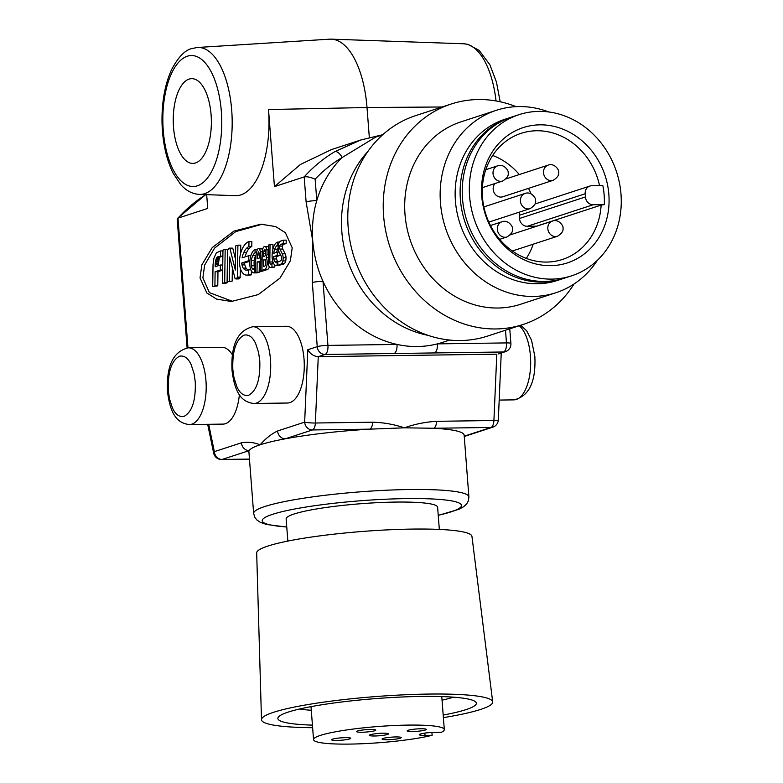 <?xml version="1.0" encoding="UTF-8"?>
<svg xmlns="http://www.w3.org/2000/svg" width="783" height="783" viewBox="0 0 783 783"><rect width="100%" height="100%" fill="white"/><g stroke="black" fill="none" stroke-linecap="round" stroke-linejoin="round"><path stroke-width="1.17" d="M492.693 701.881L471.943 536.365A107.946 13.37 175.6 0 0 388.084 529.846A107.946 13.37 175.6 0 0 267.903 546.064A107.946 13.37 175.6 0 0 256.677 552.925L261.493 719.665A115.943 14.358 -4.4 0 1 273.551 712.305A115.943 14.358 -4.4 0 1 402.628 694.883A115.943 14.358 -4.4 0 1 492.693 701.881A115.943 14.358 -4.4 0 1 480.654 709.418A115.943 14.358 -4.4 0 1 443.384 717.639M443.188 715.085A99.549 12.332 175.6 0 0 466.012 709.623A99.549 12.332 175.6 0 0 475.467 701.744A99.549 12.332 175.6 0 0 393.213 697.438A99.549 12.332 175.6 0 0 288.183 712.099A99.549 12.332 175.6 0 0 278.503 716.905A99.549 12.332 175.6 0 0 312.437 725.136M299.546 709.016A86.756 10.747 175.6 0 0 311.291 710.25M442.043 700.188A86.756 10.747 175.6 0 0 453.455 697.173M439.332 529.425L437.619 507.247A75.961 9.406 175.6 0 0 378.825 502.598A75.961 9.406 175.6 0 0 294.036 514.02A75.961 9.406 175.6 0 0 286.138 518.904L287.85 541.082M253.643 513.452A107.946 13.37 175.6 0 1 409.127 489.532A107.946 13.37 175.6 0 1 468.9 496.882L464.153 435.182A107.946 13.37 175.6 0 0 433.645 428.262L404.38 427.821L369.703 429.153A107.946 13.37 175.6 0 0 285.335 438.793C274.804 440.751 266.396 442.757 260.113 444.803C253.888 446.848 250.247 448.776 249.18 450.607A107.946 13.37 175.6 0 0 248.896 451.742L253.643 513.452L254.788 517.309L256.785 519.912L260.338 522.349L266.484 524.473L286.774 527.067M320.364 735.413A65.566 8.124 -4.4 0 1 393.555 725.547A65.566 8.124 -4.4 0 1 444.304 729.56A65.566 8.124 -4.4 0 1 441.358 732.281L434.242 732.379A10.394 1.292 175.6 0 0 419.267 734.689A10.394 1.292 175.6 0 0 425.022 735.394L432.138 735.296A65.566 8.124 -4.4 0 1 359.28 743.85A65.566 8.124 -4.4 0 1 313.552 739.622A65.566 8.124 -4.4 0 1 320.364 735.413M369.322 137.505L367.012 107.516A79.964 35.949 -90.8 0 0 331.248 39.15A79.964 35.949 -90.8 0 0 329.663 39.17L197.385 47.489A73.485 33.043 89.2 0 1 231.983 114.572A73.485 33.043 89.2 0 1 204.725 193.646A73.485 33.043 89.2 0 1 199.43 194.409L235.458 195.672A75.246 33.835 -90.8 0 0 240.88 194.889A75.246 33.835 -90.8 0 0 268.51 109.542L274.441 186.628L304.186 176.909C307.005 176.439 310.655 177.203 315.148 179.19C323.232 170.616 332.246 163.383 342.181 157.5A107.946 95.487 71.9 0 0 316.792 200.624A7.996 0.989 175.6 0 0 306.104 201.887L312.76 241.066C311.791 226.326 313.141 212.849 316.792 200.624L315.148 179.19M232.404 354.836A38.387 17.255 -90.8 0 0 221.961 347.339L188.4 347.809A38.387 17.255 89.2 0 1 205.949 380.626A38.387 17.255 89.2 0 1 189.466 424.562L223.028 424.102A38.387 17.255 -90.8 0 0 239.383 394.652M304.029 359.084A38.387 17.255 -90.8 0 0 286.48 326.266L252.919 326.726A38.387 17.255 89.2 0 1 270.468 359.554A38.387 17.255 89.2 0 1 253.986 403.49L287.547 403.02A38.387 17.255 -90.8 0 0 304.029 359.084M370.359 734.708A9.592 1.184 175.6 0 0 369.361 735.325A9.592 1.184 175.6 0 0 376.789 735.922A9.592 1.184 175.6 0 0 387.497 734.474A9.592 1.184 175.6 0 0 388.495 733.857A9.592 1.184 175.6 0 0 381.067 733.27A9.592 1.184 175.6 0 0 370.359 734.708M357.635 730.97A9.592 1.184 175.6 0 0 356.647 731.586A9.592 1.184 175.6 0 0 364.066 732.174A9.592 1.184 175.6 0 0 374.783 730.735A9.592 1.184 175.6 0 0 375.781 730.118A9.592 1.184 175.6 0 0 368.353 729.531A9.592 1.184 175.6 0 0 357.635 730.97M332.569 739.162A9.592 1.184 175.6 0 0 331.581 739.778A9.592 1.184 175.6 0 0 339 740.366A9.592 1.184 175.6 0 0 349.717 738.917A9.592 1.184 175.6 0 0 350.715 738.3A9.592 1.184 175.6 0 0 343.287 737.713A9.592 1.184 175.6 0 0 332.569 739.162M383.073 738.457A9.592 1.184 175.6 0 0 382.075 739.074A9.592 1.184 175.6 0 0 389.503 739.661A9.592 1.184 175.6 0 0 400.211 738.222A9.592 1.184 175.6 0 0 401.209 737.606A9.592 1.184 175.6 0 0 393.78 737.009A9.592 1.184 175.6 0 0 383.073 738.457M408.139 730.265A9.592 1.184 175.6 0 0 407.14 730.882A9.592 1.184 175.6 0 0 414.569 731.469A9.592 1.184 175.6 0 0 425.277 730.03A9.592 1.184 175.6 0 0 426.275 729.413A9.592 1.184 175.6 0 0 418.846 728.826A9.592 1.184 175.6 0 0 408.139 730.265M382.603 134.842L375.644 137.113L342.181 157.5A7.996 3.661 59.4 0 0 334.899 151.628L360.846 139.981L382.779 134.686M307.807 349.737C310.254 353.975 313.748 356.285 318.26 356.666L324.994 354.464A7.996 7.076 -108.1 0 1 317.242 346.654A7.996 0.989 -4.4 0 1 327.93 345.401L396.991 344.432A107.946 95.487 -108.1 0 1 322.997 281.303C317.477 269.215 314.061 255.806 312.76 241.066L312.319 282.565L317.242 346.654L307.807 349.737L304.656 422.135L277.583 430.983A7.996 7.076 71.9 0 0 285.335 438.793L312.407 429.955A7.996 7.076 -108.1 0 1 304.656 422.135A7.996 0.91 2.5 0 0 315.373 423.006A7.996 3.592 89.2 0 1 312.407 429.955L369.703 429.153A7.996 3.592 89.2 0 0 372.679 422.203L315.373 423.006L318.26 356.666L496.804 354.18L493.916 420.52L436.611 421.313A7.996 3.592 89.2 0 1 433.645 428.262L490.941 427.469L464.231 436.19M312.319 282.565A7.996 0.989 175.6 0 1 322.997 281.303L327.93 345.401A7.996 3.592 -90.8 0 1 324.994 354.464L394.055 353.505A7.996 3.592 89.2 0 0 396.991 344.432C410.713 347.407 424.18 347.221 437.413 343.874A107.946 95.487 71.9 0 0 442.698 342.337L449.657 340.057M168.316 390.688C167.709 372.17 171.428 360.679 179.473 356.226C184.289 355.267 188.184 358.105 191.179 364.731L194.076 373.648L195.261 381.889C195.867 400.407 192.148 411.897 184.103 416.35C179.297 417.31 175.392 414.471 172.397 407.845L169.51 398.929L168.316 390.688M232.835 369.605C232.228 351.087 235.947 339.597 243.993 335.144C248.798 334.184 252.703 337.023 255.698 343.649L258.596 352.565L259.78 360.806C260.387 379.324 256.667 390.815 248.622 395.268C243.816 396.227 239.911 393.389 236.916 386.763L234.019 377.856L232.835 369.605M285.149 253.78L282.301 253.819L279.913 249.082A2.878 1.292 89.2 0 1 279.688 246.146A3.181 1.429 89.2 0 1 280.745 244.394A3.181 1.429 89.2 0 1 280.754 244.384L283.299 243.542L283.368 240.175L286.226 240.136L286.157 243.503L283.612 244.345A3.181 1.429 -90.8 0 0 283.603 244.345A3.181 1.429 -90.8 0 0 282.546 246.107A2.878 1.292 -90.8 0 0 282.771 249.043L285.149 253.78A5.99 2.692 89.2 0 1 286.01 257.744A6.176 2.78 89.2 0 1 285.707 260.896A6.724 3.024 89.2 0 1 284.552 263.44A13.027 5.863 89.2 0 1 283.348 264.262L277.848 265.173L283.348 264.262M259.858 271.31L259.848 271.995L258.351 272.484L255.493 272.523L255.679 260.847A24.674 11.099 89.2 0 1 256.276 253.682A12.303 5.53 89.2 0 1 257.421 249.542A5.461 2.457 89.2 0 1 258.351 248.387A2.838 1.282 89.2 0 1 258.419 248.368A2.838 1.282 89.2 0 1 258.596 248.338A2.838 1.282 89.2 0 1 259.398 248.945A5.892 2.652 89.2 0 1 260.328 251.852A20.505 9.22 89.2 0 1 260.866 259.153L262.129 259.144M261.953 270.409L262.197 254.406A11.833 5.315 89.2 0 1 262.256 252.821A8.515 3.827 89.2 0 1 262.53 250.159A5.589 2.515 89.2 0 1 264.125 246.655A5.158 2.32 89.2 0 1 264.409 246.528A5.158 2.32 89.2 0 1 264.723 246.469A5.158 2.32 89.2 0 1 265.368 246.665A4.982 2.241 89.2 0 1 266.827 249.855A7.81 3.514 89.2 0 1 266.915 254.681A7.321 3.289 89.2 0 1 266.259 257.558A7.135 3.21 89.2 0 1 267.111 264.106A7.067 3.181 89.2 0 1 264.634 269.518L267.492 269.479L264.811 270.37L261.953 270.409L264.634 269.518M173.513 127.169A42.38 19.056 -90.8 0 0 192.892 163.412A42.38 19.056 -90.8 0 0 211.097 114.895A42.38 19.056 -90.8 0 0 191.718 78.662A42.38 19.056 -90.8 0 0 173.513 127.169M258.517 251.852L258.84 252.165A2.77 1.243 89.2 0 1 258.987 252.84A13.321 5.99 89.2 0 1 259.427 257.999L257.216 258.723A24.899 11.197 89.2 0 1 257.607 254.955A9.611 4.326 89.2 0 1 258.321 252.077L258.517 251.852M264.644 249.65A1.762 0.793 89.2 0 1 264.752 249.63A1.762 0.793 89.2 0 1 265.026 249.738A1.879 0.842 89.2 0 1 265.476 250.863A4.62 2.075 89.2 0 1 265.535 253.751A4.189 1.879 89.2 0 1 265.153 255.483A2.427 1.096 89.2 0 1 264.615 256.295L263.626 256.618L263.685 253.34A5.334 2.398 89.2 0 1 263.861 251.392A2.975 1.341 89.2 0 1 264.507 249.728A1.762 0.793 89.2 0 1 264.644 249.65M574.027 283.994A115.943 102.563 -108.1 0 1 523.161 324.456A115.943 102.563 -108.1 0 1 495.982 328.958A115.943 102.563 -108.1 0 1 385.716 231.044A115.943 102.563 -108.1 0 1 451.145 104.031A115.943 102.563 -108.1 0 1 478.325 99.529A115.943 102.563 -108.1 0 1 516.085 106.654M523.161 324.456L487.721 336.034A115.943 102.563 -108.1 0 1 460.531 340.536A115.943 102.563 -108.1 0 1 350.275 242.622A115.943 102.563 -108.1 0 1 415.695 115.61L451.145 104.031M597.321 260.367A95.957 84.877 -108.1 0 1 555.95 292.715A95.957 84.877 -108.1 0 1 533.458 296.444A95.957 84.877 -108.1 0 1 440.447 202.699A95.957 84.877 -108.1 0 1 496.353 110.295A95.957 84.877 -108.1 0 1 518.845 106.566A95.957 84.877 -108.1 0 1 548.844 111.979M555.95 292.715L520.499 304.293A95.957 84.877 -108.1 0 1 498.008 308.022A95.957 84.877 -108.1 0 1 406.749 226.992A95.957 84.877 -108.1 0 1 460.903 121.874L496.353 110.295M563.457 278.474A84.76 74.972 -108.1 0 1 562.4 278.826L557.437 280.451A84.76 74.972 -108.1 0 1 537.569 283.74A84.76 74.972 -108.1 0 1 455.412 200.937A84.76 74.972 -108.1 0 1 504.79 119.31L509.753 117.695A84.76 74.972 -108.1 0 1 510.819 117.352M562.4 278.826A84.76 74.972 -108.1 0 1 542.531 282.125A84.76 74.972 -108.1 0 1 460.375 199.313A84.76 74.972 -108.1 0 1 509.753 117.695M469.594 196.308A84.76 74.972 -108.1 0 1 518.972 114.68A84.76 74.972 -108.1 0 1 620.997 194.194A84.76 74.972 -108.1 0 1 571.619 275.822A84.76 74.972 -108.1 0 1 469.594 196.308M518.972 114.68L511.876 117A84.76 74.972 71.9 0 0 462.499 198.618A84.76 74.972 71.9 0 0 564.523 278.131L571.619 275.822M536.609 226.248A66.369 58.705 71.9 0 0 536.609 226.16L527.243 226.297L593.171 204.754L604.28 204.598L601.129 205.087A66.369 58.705 71.9 0 1 562.36 259.496A66.369 58.705 71.9 0 1 482.475 197.228A66.369 58.705 71.9 0 1 521.135 133.325A66.369 58.705 71.9 0 1 599.572 185.659M604.28 204.598A68.287 60.408 71.9 0 0 604.153 195.094A68.287 60.408 71.9 0 0 602.822 185.61L591.713 185.767A7.996 7.076 -108.1 0 0 589.834 186.07L535.004 203.991M608.851 194.36A71.165 62.953 -108.1 0 1 550.713 265.662A71.165 62.953 -108.1 0 1 481.731 196.132A71.165 62.953 -108.1 0 1 539.879 124.84A71.165 62.953 -108.1 0 1 608.851 194.36M553.15 180.315A7.996 7.076 -108.1 0 1 543.519 172.818A7.996 7.076 -108.1 0 1 548.178 165.115C554.775 162.58 559.63 170.929 558.631 172.006C559.375 174.805 557.545 177.584 553.15 180.315L502.813 196.768A7.996 7.076 -108.1 0 1 493.182 189.261A7.996 7.076 -108.1 0 1 494.925 183.545M312.632 727.701A115.943 14.358 -4.4 0 1 261.493 719.665M277.583 430.983C271.505 433.88 265.682 438.48 260.113 444.803C253.868 442.346 247.643 441.671 241.428 442.796A7.996 7.076 71.9 0 0 249.18 450.607L222.108 459.455A7.996 3.592 89.2 0 1 221.609 459.533L249.464 459.151M436.611 421.313C425.707 421.92 414.961 424.092 404.38 427.821C394.113 424.376 383.543 422.507 372.679 422.203M501.237 353.035L498.321 419.903A7.996 0.91 2.5 0 1 493.916 420.52A7.996 3.592 -90.8 0 1 490.941 427.469A7.996 7.076 -108.1 0 0 492.82 427.156L465.748 436.004A7.996 7.076 -108.1 0 1 465.738 436.004A7.996 7.076 -108.1 0 1 464.241 436.297M431.922 732.457L432.138 735.296M187.969 347.818L177.986 218.144L207.73 208.425L206.663 194.664M200.027 277.896L206.839 292.979L216.558 299.096L231.367 301.494L258.282 294.584L280.02 278.073L290.376 260.808L292.196 247.78L285.384 232.708L275.665 226.581L260.856 224.192L233.941 231.102L212.203 247.614L201.848 264.869L200.027 277.896M207.681 424.317L213.671 453.161A7.996 2.819 -11.7 0 1 214.356 451.644A7.996 7.076 71.9 0 0 222.108 459.455L249.454 459.073M205.782 194.634A159.928 141.469 71.9 0 0 177.986 218.144L177.183 219.034L187.098 347.887M360.767 140.01L331.444 149.592L300.457 164.459L274.441 186.628M262.276 224.192L235.693 231.631L214.611 248.084L204.637 265.055L202.885 277.857L209.394 292.636L232.805 301.455M505.495 330.23L506.474 342.915L437.413 343.874A7.996 3.592 89.2 0 1 434.477 352.937L503.538 351.978A7.996 7.076 -108.1 0 0 505.417 351.665L498.575 353.906L503.538 351.978A7.996 3.592 -90.8 0 0 506.474 342.915A7.996 0.989 -4.4 0 1 510.898 343.453L509.772 328.831M278.122 247.8A11.647 5.236 -90.8 0 0 277.515 249.2A11.667 5.246 -90.8 0 0 276.712 252.302M280.118 253.986L280.089 255.395L276.399 256.599A9.572 4.307 -90.8 0 0 276.644 258.928A5.148 2.31 -90.8 0 0 277.838 261.728A8.926 4.013 -90.8 0 0 277.916 261.796M279.952 265.143L279.952 265.398A10.825 4.864 89.2 0 1 279.257 265.515L276.399 265.554A10.825 4.864 89.2 0 1 274.441 264.683A8.055 3.621 89.2 0 1 272.464 260.015A10.571 4.747 89.2 0 1 272.181 253.956A14.848 6.675 89.2 0 1 273.531 247.213A14.828 6.665 89.2 0 1 276.223 242.828A13.565 6.098 89.2 0 1 277.436 242.113L279.511 242.084M274.823 265.006L274.794 267.072L270.82 267.483L271.936 267.111L271.985 263.744L270.742 264.155A2.026 0.91 89.2 0 1 269.792 262.002L270.047 244.55L272.905 244.511L272.836 249.591M272.67 260.984L272.65 261.953A2.026 0.91 -90.8 0 0 273.042 263.734M273.678 267.434A4.61 2.075 89.2 0 1 273.316 267.512L270.458 267.561A4.61 2.075 89.2 0 1 268.324 262.481L268.579 245.04L270.047 244.55M256.139 254.661A12.528 5.628 -90.8 0 0 255.61 255.64A10.433 4.688 -90.8 0 0 254.279 260.387A8.652 3.886 -90.8 0 0 254.25 265.789A5.628 2.525 -90.8 0 0 255.052 268.354A7.116 3.201 -90.8 0 0 255.552 269M257.617 272.494L257.617 272.729A9.954 4.473 89.2 0 1 256.941 272.856L254.084 272.895A9.954 4.473 89.2 0 1 251.343 270.898A8.809 3.964 89.2 0 1 250.031 266.768A11.833 5.324 89.2 0 1 250.071 259.32A13.556 6.098 89.2 0 1 251.754 253.34A15.709 7.067 89.2 0 1 255.111 249.454L257.48 249.425M251.412 271.006L251.372 274.794L248.514 274.843L248.573 269.832A25.164 11.314 89.2 0 1 246.684 270.213A25.164 11.314 89.2 0 1 246.312 270.204A12.636 5.677 89.2 0 1 243.278 268.148A7.194 3.24 89.2 0 1 241.986 264.889A6.45 2.897 89.2 0 1 241.732 263L248.71 260.7L248.779 255.669L242.104 257.861A15.748 7.076 89.2 0 1 243.826 252.39A23.089 10.385 89.2 0 1 246.498 248.328A22.766 10.238 89.2 0 1 248.916 246.567L248.974 241.565L251.832 241.526L251.774 246.528A22.766 10.238 -90.8 0 0 249.356 248.289A23.089 10.385 -90.8 0 0 246.684 252.351A15.748 7.076 -90.8 0 0 245.157 256.863M249.855 261.228L244.58 262.961A6.45 2.897 -90.8 0 0 244.844 264.85A7.194 3.24 -90.8 0 0 246.136 268.099A12.636 5.677 -90.8 0 0 248.231 269.949M251.372 274.794A32.71 14.711 89.2 0 1 249.601 275.058L246.743 275.107A32.71 14.711 89.2 0 1 246.322 275.097A17.529 7.879 89.2 0 1 242.123 272.239A12.078 5.432 89.2 0 1 239.999 266.905A12.058 5.422 89.2 0 1 239.5 261.502A15.474 6.959 89.2 0 1 239.715 258.194A20.642 9.279 89.2 0 1 242.319 248.74A27.943 12.567 89.2 0 1 245.51 243.904A27.659 12.44 89.2 0 1 248.974 241.565M240.41 268.54L240.156 277.564L238.766 278.924L235.918 278.963L239.06 278.826M232.355 267.796L232.169 281.097L227.09 281.87L232.169 281.097M240.283 277.035L237.425 277.074L237.905 245.187L235.683 245.921L235.34 270.086L229.967 248.544L229.155 248.123L232.825 248.505L235.497 259.202M237.905 245.187L240.763 245.148L240.645 253.32M227.55 281.86L227.54 282.624L225.338 283.348L222.48 283.387L224.682 282.663L225.171 249.376L227.745 249.337M222.675 270.155L217.968 271.701L217.772 285.834L212.702 286.598L214.914 285.873L215.11 271.74L217.968 271.701M222.881 256.031L220.15 256.981L219.289 258.165L218.056 265.78M261.277 248.328A2.838 1.282 89.2 0 1 261.453 248.299A2.838 1.282 89.2 0 1 262.256 248.906A5.892 2.652 89.2 0 1 262.618 249.65M263.538 270.389L262.06 271.28L259.202 271.319L263.528 270.791M267.267 246.488A5.158 2.32 89.2 0 1 267.58 246.43A5.158 2.32 89.2 0 1 268.226 246.625A4.982 2.241 89.2 0 1 268.559 246.929M269.391 266.925A7.067 3.181 89.2 0 1 267.492 269.479M277.848 265.173L277.887 261.806L280.627 260.905A2.829 1.272 89.2 0 0 281.44 259.271A3.729 1.674 89.2 0 0 281.322 256.393L278.836 251.441A5.452 2.447 89.2 0 1 278.141 246.88A5.638 2.535 89.2 0 1 278.728 243.591A7.899 3.553 89.2 0 1 280.588 241.095L283.368 240.175M284.552 263.44L281.694 263.479A13.027 5.863 89.2 0 1 280.49 264.302M285.707 260.896L282.849 260.935A6.724 3.024 89.2 0 1 281.694 263.479M286.01 257.744L283.152 257.783A6.176 2.78 89.2 0 1 282.849 260.935M282.301 253.819A5.99 2.692 89.2 0 1 283.152 257.783M279.913 249.082L282.771 249.043M279.688 246.146L282.546 246.107M283.299 243.542L286.157 243.503M279.952 265.398L277.094 265.437A10.825 4.864 89.2 0 1 276.399 265.554M277.094 265.437L277.133 262.266L277.877 262.256M277.133 262.266A8.926 4.013 89.2 0 1 276.487 262.393A8.926 4.013 89.2 0 1 274.98 261.767L277.838 261.728M274.98 261.767A5.148 2.31 89.2 0 1 273.786 258.967L276.644 258.928M273.786 258.967A9.572 4.307 89.2 0 1 273.541 256.638L276.399 256.599M273.541 256.638L277.241 255.434L280.089 255.395M277.241 255.434L277.29 252.116L279.159 252.087M277.29 252.116L273.717 253.291A11.667 5.246 89.2 0 1 274.657 249.239A11.647 5.236 89.2 0 1 276.761 245.803L278.21 245.784M276.761 245.803A10.375 4.669 89.2 0 1 277.388 245.392L278.268 245.373M277.388 245.392L277.436 242.113M271.936 267.111L274.794 267.072M271.985 263.744L273.717 263.724M269.792 262.002L272.65 261.953M257.617 272.729L254.759 272.768A9.954 4.473 89.2 0 1 254.084 272.895M254.759 272.768L254.808 269.558L255.542 269.548M254.808 269.558A7.116 3.201 89.2 0 1 254.103 269.734A7.116 3.201 89.2 0 1 252.195 268.393L255.052 268.354M252.195 268.393A5.628 2.525 89.2 0 1 251.392 265.829L254.25 265.789M251.392 265.829A8.652 3.886 89.2 0 1 251.421 260.426L254.279 260.387M251.421 260.426A10.433 4.688 89.2 0 1 252.752 255.679L255.61 255.64M252.752 255.679A12.528 5.628 89.2 0 1 255.062 252.772L256.452 252.752M255.062 252.772L255.111 249.454M248.514 274.843A32.71 14.711 89.2 0 1 246.743 275.107M248.573 269.832L250.824 269.802M243.278 268.148L246.136 268.099M241.986 264.889L244.844 264.85M241.732 263L244.58 262.961M248.71 260.7L249.894 260.68M248.779 255.669L250.854 255.64M243.826 252.39L246.684 252.351M248.916 246.567L251.774 246.528M237.425 277.074L236.476 278.709L239.334 278.67M236.867 278.356L239.725 278.317M237.112 277.965L239.97 277.926M237.308 277.603L240.156 277.564M229.967 248.544L232.825 248.505M229.83 248.338L232.678 248.299M229.654 248.211L232.512 248.172M229.448 248.152L232.306 248.113M229.155 248.123L227.55 250.188L227.09 281.87M229.311 281.136L229.654 256.981L235.076 278.64L235.918 278.963M227.54 282.624L224.682 282.663M225.171 249.376L222.969 250.1L222.48 283.387M217.772 285.834L214.914 285.873M215.11 271.74L220.287 270.037L222.675 270.008M220.287 270.037L220.346 265.026L222.744 264.997M220.346 265.026L215.178 266.729L215.227 264.341L218.085 264.302M215.227 264.341L215.266 263.656L218.124 263.617M215.266 263.656L215.325 262.912L218.183 262.873M215.325 262.912L215.511 261.571L218.359 261.532M215.511 261.571L215.619 260.935L218.477 260.896M215.619 260.935L215.902 259.702L218.76 259.662M215.902 259.702L216.245 258.654L219.103 258.615M216.245 258.654L219.289 258.165M216.431 258.204L219.485 257.773M216.627 257.813L219.7 257.45M216.852 257.49L219.935 257.157M217.077 257.196L220.15 256.981M217.292 257.02L220.415 256.844M217.557 256.883L222.881 255.884M220.493 255.914L220.552 250.932L222.949 250.903M220.552 250.932L216.314 252.87L213.896 258.37L213.045 264.448L212.702 286.598M255.493 272.523L259.848 271.995M256.99 272.034L257.137 262.051L259.339 262.021M257.137 262.051L259.349 261.316L259.202 271.319M260.67 270.83L260.866 259.153M262.315 251.823L260.328 251.852M268.393 264.096L267.111 264.106M268.393 257.529L266.259 257.558M268.442 254.661L266.915 254.681M268.51 249.836L266.827 249.855M268.226 246.625L265.368 246.665M264.85 266.083L263.479 266.523L263.587 259.956L264.82 259.545A1.918 0.861 89.2 0 1 265.623 260.925A4.502 2.026 89.2 0 1 265.711 263.382A4.238 1.909 89.2 0 1 264.85 266.083M259.281 254.925L257.607 254.955M265.006 249.718L264.507 249.728M265.554 251.372L263.861 251.392M265.584 253.32L263.685 253.34M265.3 259.927L263.587 259.956M531.031 193.832A66.369 58.705 71.9 0 0 528.505 188.37M519.305 174.55A66.369 58.705 71.9 0 0 492.673 155.465M526.313 258.429A66.369 58.705 71.9 0 0 533.194 244.188M536.609 226.16L601.129 205.087M527.243 226.297A7.996 7.076 -108.1 0 1 519.491 218.486L519.246 215.315L585.185 193.773A7.996 7.076 -108.1 0 1 589.834 186.07M585.185 193.773L585.42 196.944L519.491 218.486M593.171 204.754A7.996 7.076 -108.1 0 1 585.42 196.944M519.246 215.315A7.996 7.076 -108.1 0 1 519.628 212.046M438.235 515.273A99.95 12.381 175.6 0 0 406.191 498.605A99.95 12.381 175.6 0 0 282.986 511.465A99.95 12.381 175.6 0 0 286.754 526.93M442.101 106.987L367.012 107.516L268.51 109.542M496.04 100.948A73.485 33.043 -90.8 0 0 463.702 43.779L331.248 39.15M520.695 325.268L526.646 330.778L531.53 340.184L534.848 356.471C536.022 381.859 529.054 396.325 513.942 399.868A38.387 17.255 -90.8 0 0 530.424 355.932A38.387 17.255 -90.8 0 0 519.276 325.728M428.037 335.349A107.946 95.487 -108.1 0 1 341.828 231.572A107.946 95.487 -108.1 0 1 367.941 151.403M187.323 56.229A65.498 29.451 89.2 0 1 221.344 111.548A65.498 29.451 89.2 0 1 197.287 185.835A65.498 29.451 89.2 0 1 163.265 130.526A65.498 29.451 89.2 0 1 187.323 56.229M280.754 244.384L283.612 244.345M525.09 193.44C531.686 190.905 536.531 199.254 535.533 200.321C536.277 203.13 534.446 205.9 530.052 208.64A7.996 7.076 -108.1 0 1 520.431 201.143A7.996 7.076 -108.1 0 1 525.09 193.44L483.865 206.908M552.485 221.06C559.082 218.526 563.936 226.874 562.938 227.941C563.672 230.75 561.851 233.52 557.457 236.26A7.996 7.076 -108.1 0 1 547.826 228.763A7.996 7.076 -108.1 0 1 552.485 221.06L510.291 234.841M501.991 221.765C508.588 219.23 513.433 227.579 512.434 228.646C513.178 231.455 511.348 234.225 506.953 236.965A7.996 7.076 -108.1 0 1 497.332 229.458A7.996 7.076 -108.1 0 1 501.991 221.765L490.471 225.524M497.685 165.82C504.281 163.285 509.136 171.634 508.128 172.7C508.872 175.509 507.041 178.279 502.647 181.02A7.996 7.076 -108.1 0 1 493.026 173.523A7.996 7.076 -108.1 0 1 497.685 165.82L485.793 169.705M241.428 442.796L214.356 451.644L208.679 424.298M334.899 151.628A159.928 141.469 -108.1 0 0 304.186 176.909L306.104 201.887M425.022 735.394L424.846 733.103M394.055 353.505L434.477 352.937M274.657 249.239L277.515 249.2M246.312 270.204L247.046 270.194M246.498 248.328L249.356 248.289M259.398 248.945L262.256 248.906M468.9 496.882L468.361 500.875L466.785 503.763L463.644 506.709L458.946 509.293L438.255 515.41M441.769 696.576L444.304 729.56M197.385 47.489L191.972 48.526C185.082 50.014 178.299 57.012 171.643 69.53C165.017 84.065 161.807 101.447 162.003 121.678C162.424 141.821 166.153 159.018 173.17 173.268L180.619 184.455C186.041 190.67 192.315 193.988 199.43 194.409M188.4 347.809C173.288 351.352 166.319 365.818 167.484 391.206C170.371 416.027 178.387 423.388 189.466 424.562M252.919 326.726C237.807 330.269 230.828 344.735 232.003 370.124C234.89 394.945 242.896 402.305 253.986 403.49M463.702 43.779L467.735 44.308L479.098 50.327L489.874 64.744L496.451 82.058L500.18 101.77M548.178 165.115L505.984 178.906M465.738 436.004L464.27 436.669M311.008 706.638L313.552 739.622M213.671 453.161A7.996 7.996 0 0 0 221.609 459.533M492.82 427.156A7.996 7.996 0 0 0 498.321 419.903M513.942 399.868L499.182 400.074M177.359 218.506L205.694 194.634M505.417 351.665A7.996 7.996 0 0 0 510.898 343.453M258.596 248.338L261.453 248.299M264.723 246.469L267.58 246.43M530.052 208.64L488.837 222.108M557.457 236.26L512.346 251M506.953 236.965L499.671 239.344M502.647 181.02L482.367 187.646"/></g></svg>
